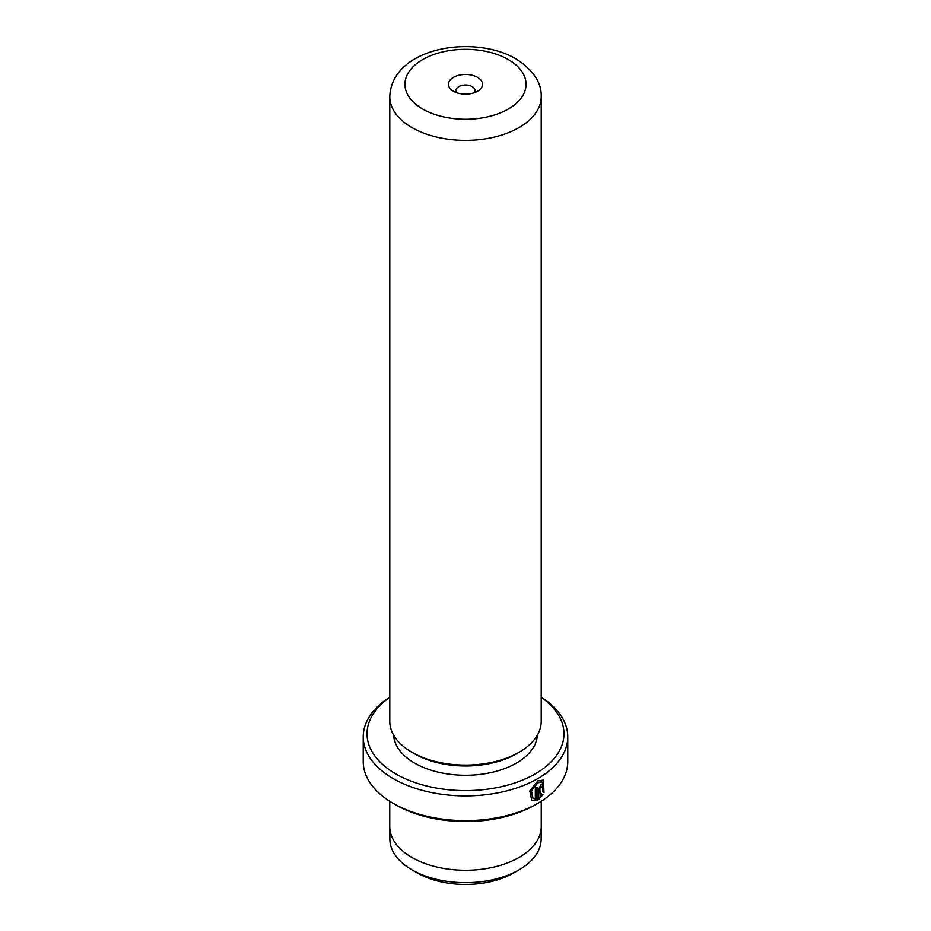 <?xml version="1.0" encoding="UTF-8"?>
<svg xmlns="http://www.w3.org/2000/svg" width="931" height="931" viewBox="0 0 931 931"><rect width="100%" height="100%" fill="white"/><g stroke="black" fill="none" stroke-linecap="round" stroke-linejoin="round"><path stroke-width="1.4" d="M541.144 828.927L541.144 838.994A75.644 43.676 180 0 1 518.986 869.88L513.714 872.917A68.172 39.358 180 0 1 417.286 872.917L412.014 869.88A75.644 43.676 180 0 1 389.856 838.994L389.856 828.927M518.986 869.88A75.644 43.676 180 0 1 412.014 869.88L417.286 872.917M531.496 800.241L537.024 800.392L531.764 800.404L529.797 790.931L537.85 780.841L543.46 780.12L543.972 792.584L542.889 791.967L542.377 782.203L537.85 782.762L531.473 790.861L533.021 798.426L530.938 790.547L537.315 782.447L541.842 781.9M540.55 786.23L541.33 786.683L540.55 786.23L539.759 787.684L540.294 796.028L541.795 794.038L542.901 794.667L538.677 799.438L538.677 788.964L541.086 784.624L542.738 784.391L543.413 785.962A102.27 59.049 180 0 1 541.865 786.986L541.086 786.532L540.294 787.987M541.865 786.986L541.086 786.532M477.556 77.343A17.049 9.845 0 0 0 453.444 77.343A17.049 9.845 0 0 0 453.444 91.25A17.049 9.845 0 0 0 453.444 91.261A17.049 9.845 0 0 0 477.556 91.25A17.049 9.845 0 0 0 477.556 77.343M474.077 92.797A9.473 5.47 0 0 0 474.973 90.482A9.473 5.47 0 0 0 472.192 86.618A9.473 5.47 0 0 0 461.881 85.431A9.473 5.47 0 0 0 456.027 90.482A9.473 5.47 0 0 0 456.923 92.797M389.786 697.4A98.477 56.861 0 0 0 395.861 773.952A98.477 56.861 0 0 0 531.869 775.756A98.477 56.861 0 0 0 541.214 697.4M541.214 697.156A102.27 59.049 180 0 1 567.77 736.84A102.27 59.049 180 0 1 504.637 791.397A102.27 59.049 180 0 1 393.185 778.595A102.27 59.049 180 0 1 363.23 736.84A102.27 59.049 180 0 1 389.786 697.156M537.815 803.337L535.139 804.884A98.477 56.861 180 0 1 395.861 804.884L393.185 803.337A102.27 59.049 0 0 0 537.815 803.337A102.27 59.049 0 0 0 567.77 761.581L567.77 736.84M541.214 721.385A75.714 43.71 180 0 1 519.044 752.295A75.714 43.71 180 0 1 411.956 752.295L411.956 752.295A75.714 43.71 180 0 1 389.786 721.385L389.786 96.673A75.714 43.71 180 0 0 411.956 127.582A75.714 43.71 180 0 0 494.477 137.055A75.714 43.71 180 0 0 541.214 96.673L541.214 721.385M519.044 752.295L516.356 753.842A71.931 41.523 180 0 1 414.644 753.842L411.956 752.295L414.644 753.842M537.385 735.106A71.931 41.523 180 0 1 491.94 772.369A71.931 41.523 180 0 1 414.644 763.117A71.931 41.523 180 0 1 393.615 735.106M533.021 798.426L535.325 798.903L535.325 787.987A102.27 59.049 0 0 0 537.024 787.056L537.024 800.392M541.248 801.254L541.248 826.53A75.748 43.734 180 0 1 494.489 866.936A75.748 43.734 180 0 1 411.933 857.463A75.748 43.734 180 0 1 389.752 826.53L389.752 801.254M363.23 736.84L363.23 761.581A102.27 59.049 0 0 0 393.185 803.337L395.861 804.884M539.759 787.684L540.294 796.028M538.141 799.124L542.366 794.364L541.26 793.724M541.109 786.148L541.644 786.462A101.514 58.606 0 0 0 542.878 785.659L543.413 785.962M543.436 792.281L543.227 780.003M536.489 800.078L536.489 787.358M422.674 109.02A60.562 34.971 0 0 0 508.326 109.02A60.562 34.971 0 0 0 508.326 59.572A60.562 34.971 0 0 0 422.674 59.572A60.562 34.971 0 0 0 422.674 109.02M541.214 96.673C541.691 82.65 533.254 70.034 515.902 58.816C473.39 33.9 391.614 47.446 389.786 96.673"/></g></svg>
